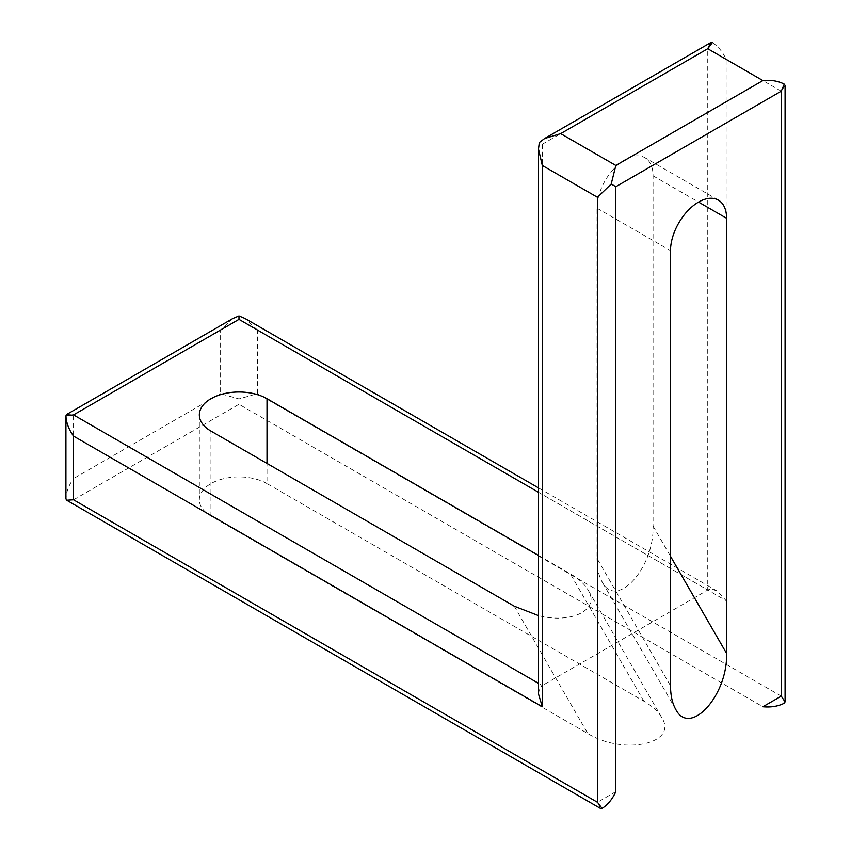 <?xml version="1.0" encoding="UTF-8"?>
<svg xmlns="http://www.w3.org/2000/svg" width="851" height="851" viewBox="0 0 851 851"><rect width="100%" height="100%" fill="white"/><g stroke="black" fill="none" stroke-linecap="round" stroke-linejoin="round"><path stroke-width="0.64" stroke-dasharray="4.25 3.19" d="M232.866 318.508L220.6 329.986L220.6 393.662L238.982 398.928L257.364 393.662L257.364 329.986L726.126 600.625L716.936 590.924L711.957 589.19L708.277 589.732L542.3 685.534L542.3 144.244L539.311 142.521M596.987 558.437C597.04 568.074 598.753 575.904 602.136 581.893C616.262 609.954 654.323 568.223 653.057 526.067L653.057 175.817A39.646 22.892 120 0 0 644.845 157.669A39.646 22.892 120 0 0 614.294 168.296A39.646 22.892 120 0 0 596.987 208.187L596.987 558.437L670.514 685.8M538.492 555.437L570.33 573.829C578.659 578.691 584.573 584.084 588.073 590.009C600.466 609.507 572.074 624.187 538.492 615.624M267.012 483.613A39.646 22.892 0 0 0 223.802 478.656A39.646 22.892 0 0 0 199.336 499.803A39.646 22.892 0 0 0 210.942 515.983L587.796 733.551C623.677 755.731 678.843 743.636 661.61 717.372C658.11 711.447 652.196 706.053 643.867 701.181L267.012 483.613L267.012 463.444M257.364 329.986L245.088 318.508M600.519 808.45L597.445 802.28L73.526 499.803L65.921 498.846C66.218 492.059 68.75 485.304 73.526 478.57L73.526 414.894L66.644 414.469M538.492 693.948L539.481 688.767L542.3 685.534L538.492 683.332M726.126 600.625L726.126 59.336C722.69 51.837 718.106 46.252 712.372 42.603M785.079 85.43L781.271 91.174L781.271 696.139L784.26 703.213M238.982 398.928L238.982 404.278L762.89 706.755M726.126 59.336L781.271 91.174M781.271 696.139L257.364 393.662M542.3 144.244L707.745 48.72L707.745 590.009L538.492 492.293M653.057 175.817L698.554 202.091M596.987 208.187L670.514 250.641M653.057 526.067L670.514 556.309M210.942 515.983L210.942 431.074M514.259 606.199L587.796 733.551M643.867 701.181L570.33 573.829M615.826 791.664L597.445 802.28M73.526 499.803L238.982 404.278M73.526 414.894L220.6 329.986M220.6 393.662L73.526 478.57M718.372 200.123L644.845 157.669M675.662 709.255L602.136 581.893M199.336 414.894L199.336 499.803M661.61 717.372L588.073 590.009M716.936 590.924L538.492 487.9"/><path stroke-width="1.28" d="M538.492 615.624L514.259 606.199L210.942 431.074A39.646 22.892 180 0 1 199.336 414.894A39.646 22.892 180 0 1 223.802 393.747A39.646 22.892 180 0 1 267.012 398.704L538.492 555.437M670.514 250.641A39.646 22.892 -60 0 1 687.821 210.74A39.646 22.892 -60 0 1 718.372 200.123A39.646 22.892 -60 0 1 726.584 218.271L726.584 653.419C727.85 695.586 689.799 737.317 675.662 709.255C672.279 703.256 670.567 695.437 670.514 685.8L670.514 250.641M538.492 487.9L245.088 318.508L238.982 315.923L232.866 318.508L66.644 414.469L65.921 415.841L73.526 414.894L538.492 683.332M538.492 492.293L238.982 319.37L238.982 315.923M73.526 499.792L66.644 500.218L65.921 498.846L65.921 415.841C66.218 422.628 68.75 429.383 73.526 436.116L73.526 499.792L597.445 802.28L597.445 197.304L611.199 184.018L615.826 186.699L615.826 791.664C612.39 799.163 607.805 804.748 602.082 808.397L600.519 808.45L66.644 500.218M542.3 706.755L538.492 693.948L538.492 149.106L542.3 165.466L542.3 706.755L73.526 436.116M712.372 42.603L707.755 48.709L710.819 42.55L712.372 42.603M781.271 696.139L762.89 706.755C771.102 707.5 778.229 706.319 784.26 703.213L785.079 701.894L781.271 696.139L781.271 91.174L784.26 84.111C778.229 80.973 771.112 79.792 762.89 80.558L707.745 48.72L560.681 133.628L615.826 165.466L611.199 184.018M784.26 84.111L785.079 85.43L785.079 701.894M538.492 149.106L539.311 142.521L544.608 138.511L560.681 133.628M602.082 808.397L597.445 802.28M597.445 197.304L542.3 165.466M238.982 319.37L73.526 414.894M698.554 202.091L726.584 218.271M670.514 556.309L726.584 653.419M267.012 463.444L267.012 398.704M781.271 91.174L615.826 186.699M615.826 165.466L762.89 80.558M544.608 138.511L710.819 42.55"/></g></svg>
